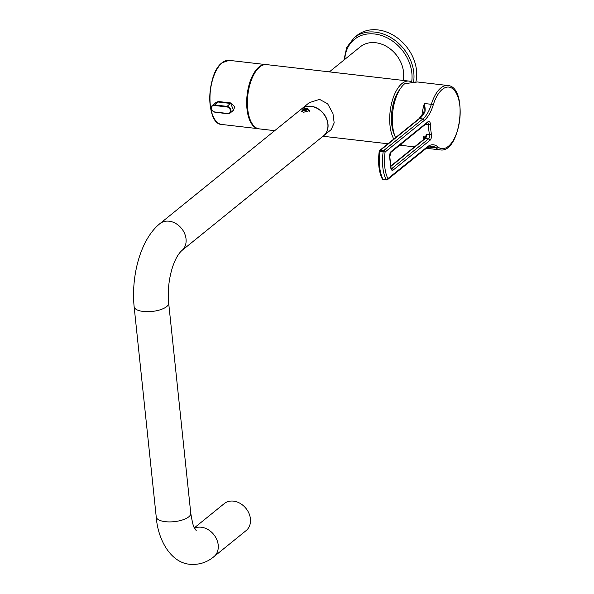 <?xml version="1.0" encoding="UTF-8"?>
<svg xmlns="http://www.w3.org/2000/svg" width="594" height="594" viewBox="0 0 594 594"><rect width="100%" height="100%" fill="white"/><g stroke="black" fill="none" stroke-linecap="round" stroke-linejoin="round"><path stroke-width="0.89" d="M214.248 105.472A3.542 2.829 -129 0 0 211.479 108.375A3.542 2.829 -129 0 0 214.939 111.999L227.643 113.469A3.542 2.829 -129 0 0 230.413 110.566A3.542 2.829 -129 0 0 226.953 106.95L214.248 105.472L218.013 101.997L215.837 102.606L212.296 105.48A3.98 3.17 -129 0 0 211.635 109.415A3.98 3.17 -129 0 0 215.184 112.229L227.71 113.677M227.643 113.469L227.888 113.699A3.98 3.17 -129 0 0 230.004 113.135L233.553 110.261L230.717 103.467L218.013 101.997L218.176 101.485L214.813 103.438M232.7 110.952L234.957 107.009L230.88 102.955L218.176 101.485M413.595 81.824A39.575 31.564 -129 0 0 413.788 72.527A39.575 31.564 -129 0 0 390.503 37.37A39.575 31.564 -129 0 0 354.135 37.756L356.846 35.558A39.575 31.564 -129 0 1 393.221 35.172A39.575 31.564 -129 0 1 416.505 70.33A39.575 31.564 51 0 1 415.889 81.838M403.044 80.405A28.653 22.847 -129 0 0 375.594 42.716A28.653 22.847 -129 0 0 360.335 46.792L329.366 71.874M344.743 59.422A38.127 30.405 -129 0 1 377.48 34.445A38.127 30.405 -129 0 1 411.842 72.936A38.127 30.405 -129 0 1 411.642 81.972A32.343 15.132 96.6 0 0 408.887 81.081A32.343 15.132 96.6 0 0 402.041 83.472A32.343 15.132 96.6 0 0 390.429 109.259A32.343 15.132 96.6 0 0 393.785 139.055M408.887 81.081L266.595 64.612A32.343 15.132 96.6 0 0 259.749 66.996A32.343 15.132 96.6 0 0 247.394 102.146A32.343 15.132 96.6 0 0 259.155 128.868L274.71 130.665M400.007 145.018A32.343 15.132 96.6 0 0 401.447 145.337A32.343 15.132 96.6 0 0 402.687 145.367M301.819 108.709A17.367 13.848 -129 0 1 311.07 106.237A17.367 13.848 51 0 1 326.544 118.518A17.367 13.848 51 0 1 323.678 135.699L331.162 129.633L334.17 122.891L332.944 113.491L327.636 103.787L319.55 99.369L309.303 102.643L301.819 108.709A17.367 13.848 -129 0 0 301.752 108.761M394.706 135.499A28.727 13.439 -83.4 0 1 391.698 124.116A28.727 13.439 -83.4 0 1 400.059 89.137M379.403 151.351L385.112 152.019A29.908 14.026 96.6 0 0 387.912 178.631A1.448 1.151 51.1 0 1 387.548 179.611L426.67 148.025L432.046 146.094A28.943 13.573 -83.4 0 1 435.937 147.891A32.418 15.206 96.6 0 0 440.295 149.903C460.847 153.482 468.621 86.746 447.802 85.506A32.418 15.206 96.6 0 0 431.355 104.306A28.943 13.573 -83.4 0 1 422.824 118.956L419.654 118.585A28.943 13.573 96.6 0 0 424.213 113.105C425.393 112.132 425.445 108.932 424.376 103.497L431.355 104.306A1.448 0.468 -162.9 0 1 433.197 105.056A30.391 14.256 -83.4 0 1 424.235 120.433L385.112 152.019A1.448 1.151 -128.9 0 0 383.709 150.542A1.448 0.676 96.6 0 0 383.182 151.708A31.356 14.709 96.6 0 0 386.115 179.611L382.944 179.24A31.356 14.709 -83.4 0 1 380.012 151.336A1.448 0.676 -83.4 0 1 380.531 150.171L383.709 150.542L422.824 118.956A1.448 1.151 -128.9 0 1 424.235 120.433M395.552 137.63A32.418 15.206 96.6 0 1 392.627 125.794A32.418 15.206 -83.4 0 1 404.737 83.687L417.456 81.972M425.683 136.746L426.351 134.355L429.529 134.727A2.896 1.359 -83.4 0 1 428.512 138.907L425.334 138.543A2.896 1.359 96.6 0 0 426.351 134.355M424.005 139.196A32.418 15.206 -83.4 0 1 423.218 136.731L425.445 136.991M400.742 144.416A32.418 15.206 96.6 0 0 404.12 145.686L414.471 146.889M424.651 139.248L425.586 137.162M418.881 118.793A1.448 1.151 51.1 0 1 419.654 118.585L380.531 150.171A1.448 1.151 51.1 0 0 379.766 150.379L418.881 118.793L423.344 113.409L424.057 111.405L424.376 103.497A32.418 15.206 -83.4 0 0 421.918 115.548M426.67 148.025A1.448 1.151 51.1 0 0 427.034 147.045L387.912 178.631A1.448 1.04 153.3 0 1 386.115 179.611A1.448 0.676 96.6 0 0 386.479 179.923L383.301 179.551A1.448 0.676 -83.4 0 1 382.944 179.24A1.448 1.04 -26.7 0 1 382.18 178.764A1.448 1.448 0 0 0 383.301 179.551M427.034 147.045A30.391 14.256 -83.4 0 1 437.57 146.688A1.448 1.218 130.5 0 1 435.937 147.891L428.957 147.074L429.091 146.547M428.608 146.77A32.418 15.206 -83.4 0 0 428.957 147.074L428.809 146.673M423.218 136.731L424.658 137.363L424.881 138.409M425.245 138.239L424.658 137.363M194.401 527.791L224.265 503.601A17.367 13.848 -129 0 1 240.221 503.43A17.367 13.848 -129 0 1 250.438 518.859A17.367 13.848 51 0 1 246.116 530.591L213.892 556.697A17.367 13.848 51 0 0 216.758 539.515A17.367 13.848 51 0 0 201.284 527.234A17.367 13.848 51 0 0 194.58 528.155M310.929 106.348A17.367 13.848 -129 0 0 301.678 108.821L159.868 223.678A17.367 13.848 -129 0 1 169.119 221.206A17.367 13.848 -129 0 1 184.593 233.487A17.367 13.848 -129 0 1 181.727 250.668L323.537 135.811A17.367 13.848 -129 0 0 326.41 118.622A17.367 13.848 -129 0 0 310.929 106.348M308.806 109.697L309.496 110.64L303.638 112.251L301.581 111.472L301.886 110.915M301.633 111.62A3.98 1.515 174 0 1 301.834 111.249M309.496 110.84A3.98 1.515 -6 0 0 309.199 110.469M301.834 111.806L303.467 108.947A2.532 0.965 -6 0 0 303.14 109.155A2.532 0.965 174 0 0 304.18 110.373A2.532 0.965 174 0 0 307.588 109.667A2.532 0.965 -6 0 0 307.12 108.561A2.532 0.965 -6 0 0 303.467 108.947M307.12 108.561L309.318 111.019A3.764 1.433 174 0 1 309.229 111.397M303.95 109.875L303.965 109.883A1.663 0.631 -6 0 0 305.405 110.046L305.427 110.046A1.663 0.631 -6 0 0 306.816 109.586L306.831 109.578A1.663 0.631 -6 0 0 306.898 109.511A1.663 0.631 -6 0 0 306.779 108.954L306.764 108.947A1.663 0.631 -6 0 0 305.323 108.776L305.294 108.784A1.663 0.631 -6 0 0 303.905 109.237L303.898 109.251A1.663 0.631 -6 0 0 303.883 109.831A1.663 0.631 -6 0 0 303.95 109.875L303.957 109.868A1.522 0.579 -6 0 1 303.868 109.704A1.522 0.579 -6 0 1 303.92 109.519L303.92 109.519M305.294 108.784L305.012 109.014A1.522 0.579 -6 0 0 304.225 109.274L304.299 109.994M305.012 109.014L305.116 110.068M306.831 109.578L306.831 109.578A1.522 0.579 -6 0 0 306.89 109.385A1.522 0.579 -6 0 0 306.801 109.222L306.467 109.044A1.522 0.579 -6 0 0 305.65 108.947L305.442 110.046M305.65 108.947L305.762 109.994M306.467 109.044L306.541 109.756M226.953 106.95L227.116 106.385L214.412 104.908A3.98 3.17 -129 0 0 212.296 105.48C210.432 108.487 211.367 110.751 215.087 112.259L227.792 113.729L230.004 113.135A3.98 3.17 -129 0 0 230.665 109.192A3.98 3.17 -129 0 0 227.116 106.385L230.88 102.955M258.16 128.675L221.681 124.458A32.269 15.095 -83.4 0 1 209.942 97.795A32.269 15.095 -83.4 0 1 222.275 62.726A32.269 15.095 -83.4 0 1 229.098 60.343L265.585 64.568M258.123 128.668A32.269 15.095 -83.4 0 1 246.673 101.745A32.269 15.095 -83.4 0 1 258.999 66.981A32.269 15.095 -83.4 0 1 265.54 64.568M250.571 120.716A31.838 14.895 -83.4 0 1 256.378 70.582M214.3 118.674A31.846 14.895 -83.4 0 1 220.597 64.286M437.57 146.688A30.97 14.523 96.6 0 0 457.826 129.344A30.97 14.523 96.6 0 0 453.638 89.546A30.97 14.523 96.6 0 0 433.197 105.056M389.642 157.024A4.344 2.034 -83.4 0 1 391.26 151.388L427.962 121.763A4.344 2.034 -83.4 0 1 430.464 124.777A30.97 14.523 96.6 0 0 431.444 134.118A4.344 2.034 -83.4 0 1 429.915 140.384L393.221 170.01A4.344 2.034 -83.4 0 1 390.763 167.671L389.642 157.024A1.448 0.549 -6 0 0 389.812 156.727L390.904 152.361L427.442 122.728M427.576 122.758A2.896 1.359 -83.4 0 1 428.497 124.955A32.418 15.206 96.6 0 0 429.529 134.727A1.448 0.735 168.5 0 0 431.444 134.118M430.464 124.777L425.311 124.584M424.755 137.667L424.569 138.744A1.448 1.151 51.1 0 1 425.334 138.543L390.83 166.402M429.915 140.384A1.448 1.151 -128.9 0 0 428.512 138.907L391.81 168.533A2.896 1.359 -83.4 0 1 391.335 168.748M393.221 170.01A1.448 1.151 -128.9 0 0 391.81 168.533L391.179 168.458M390.763 167.671A1.448 0.549 -6 0 0 390.934 167.374L389.812 156.727M391.26 151.388A1.448 1.151 51.1 0 1 390.904 152.361M427.962 121.763A1.448 1.151 51.1 0 1 427.598 122.735M423.344 113.409A1.448 0.891 31.1 0 1 424.213 113.105M156.229 516.899L134.133 306.675A17.367 6.616 174 0 0 143.258 311.449A17.367 6.616 174 0 0 160.588 309.667A17.367 6.616 174 0 0 168.674 303.044L190.771 513.268A17.367 6.616 174 0 1 182.677 519.891A17.367 6.616 174 0 1 165.355 521.681A17.367 6.616 174 0 1 156.229 516.899C157.848 539.857 170.782 562.741 189.939 564.3C199.005 564.998 206.987 562.466 213.892 556.697M221.681 124.458C205.68 124.332 206.341 73.73 222.045 62.786L229.098 60.343M354.135 37.756L346.703 47.431L343.926 60.083M322.988 136.256L387.941 143.77M399.844 145.151L401.447 145.337M447.802 85.506L417.344 81.957M440.295 149.903L426.358 148.277M425.252 137.6L425.631 136.004M391.201 168.748L390.934 167.374M386.479 179.923A1.448 1.448 0 0 0 387.548 179.611M382.18 178.764C378.764 171.443 377.784 162.288 379.239 151.292A1.448 1.448 0 0 1 379.766 150.379M390.785 166.016L424.569 138.744M134.133 306.675C131.014 275.861 140.488 239.323 159.868 223.678M168.674 303.044C166.587 284.259 172.29 259.34 181.727 250.668M196.228 530.62L194.342 527.68C193.51 527.212 192.315 522.408 190.771 513.268"/></g></svg>
